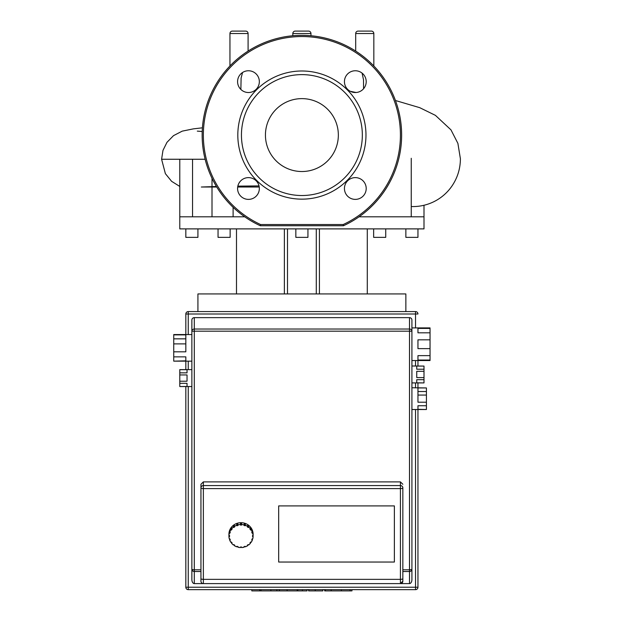 <?xml version="1.0" encoding="UTF-8"?>
<svg xmlns="http://www.w3.org/2000/svg" width="622" height="622" viewBox="0 0 622 622"><rect width="100%" height="100%" fill="white"/><g stroke="black" fill="none" stroke-linecap="round" stroke-linejoin="round"><path stroke-width="0.93" d="M301.895 98.626A36.449 36.449 0 0 0 265.438 135.075A36.449 36.449 0 0 0 301.895 171.524A36.449 36.449 0 0 0 338.345 135.075A36.449 36.449 0 0 0 301.895 98.626M301.895 199.149A64.074 64.074 0 0 0 365.969 135.075A64.074 64.074 0 0 0 301.895 70.994A64.074 64.074 0 0 0 237.814 135.075A64.074 64.074 0 0 0 301.895 199.149M301.895 195.526A60.451 60.451 0 0 0 362.338 135.075A60.451 60.451 0 0 0 301.895 74.624A60.451 60.451 0 0 0 241.445 135.075A60.451 60.451 0 0 0 301.895 195.526M237.581 188.505A10.877 10.877 0 0 0 248.466 199.382A10.877 10.877 0 0 0 259.343 188.505A10.877 10.877 0 0 0 248.466 177.62A10.877 10.877 0 0 0 237.581 188.505M237.581 81.645A10.877 10.877 0 0 0 248.466 92.522A10.877 10.877 0 0 0 259.343 81.645A10.877 10.877 0 0 0 248.466 70.76A10.877 10.877 0 0 0 237.581 81.645M344.44 81.645A10.877 10.877 0 0 0 355.325 92.522A10.877 10.877 0 0 0 366.202 81.645A10.877 10.877 0 0 0 355.325 70.76A10.877 10.877 0 0 0 344.44 81.645M344.44 188.505A10.877 10.877 0 0 0 355.325 199.382A10.877 10.877 0 0 0 366.202 188.505A10.877 10.877 0 0 0 355.325 177.62A10.877 10.877 0 0 0 344.44 188.505M343.445 225.747L260.338 225.747A99.745 99.745 0 0 1 223.516 73.38A99.745 99.745 0 0 1 380.267 73.38A99.745 99.745 0 0 1 343.445 225.747L343.181 224.542A98.533 98.533 0 0 0 379.264 74.065A98.533 98.533 0 0 0 224.519 74.065A98.533 98.533 0 0 0 260.602 224.542L260.338 225.747M324.676 589.656L324.676 590.9L351.267 590.9M350.108 589.656L350.108 590.9M308.605 589.656L308.605 590.9L322.857 590.9L322.857 589.656M315.222 589.656L315.222 590.9M307.043 589.656L307.043 590.9L297.782 590.9L297.782 589.656M251.832 589.656L251.832 590.9L297.782 590.9M259.708 589.656L259.708 590.9M260.968 589.656L260.968 590.9M270.865 589.656L270.865 590.9M276.837 589.656L276.837 590.9M279.441 589.656L279.441 590.9M287.084 589.656L287.084 590.9M173.74 351.819L173.74 343.888L185.83 343.888L185.83 351.819L173.74 351.819L173.74 356.865L185.83 356.865L185.83 360.83L173.74 361.157L191.871 361.157L191.871 320.05A2.418 2.418 0 0 1 194.289 317.632L409.494 317.632A2.418 2.418 0 0 1 411.912 320.05L411.912 327.911L430.043 327.911L430.043 332.817L417.953 332.817L417.953 328.416L430.043 328.416M179.781 381.224L179.781 374.942L187.035 374.942L187.035 381.224L179.781 381.224L179.781 383.315L187.035 383.315L187.035 386.456L179.781 386.542L191.871 386.542L191.871 579.58A4.027 2.418 90 0 0 194.289 583.607L194.289 571.517L200.945 571.517M411.912 327.911L411.912 360.55L430.043 360.55L430.043 360.037L417.953 360.037L417.953 355.636L430.043 355.636L430.043 348.631L417.953 348.631L417.953 339.83L430.043 339.83L430.043 348.631M411.912 360.55L411.912 382.919L424.002 382.919L416.748 382.825L416.748 379.684L424.002 379.684L424.002 377.593L416.748 377.593L416.748 371.311L424.002 371.311L424.002 377.593M402.846 571.517L409.494 571.517L409.494 583.607A4.027 2.418 90 0 0 411.912 579.58L411.912 409.517L426.42 409.517L417.953 409.323L417.953 405.746L426.42 405.746L426.42 402.209L417.953 402.209L417.953 395.056L426.42 395.056L426.42 402.209M426.42 391.518L417.953 391.518L417.953 387.941L426.42 387.941L426.42 395.056M426.42 405.746L426.42 409.323M426.42 387.941L411.912 387.755L411.912 398.632M424.002 379.684L424.002 382.825M424.002 369.219L416.748 369.219L416.748 366.078L424.002 366.078L424.002 371.311M424.002 366.078L411.912 365.993M430.043 355.636L430.043 360.037M430.043 339.83L430.043 332.817M179.781 369.701L187.035 369.701L187.035 372.842L179.781 372.842L179.781 369.616L191.871 369.616L191.871 361.157M179.781 386.456L179.781 383.315M179.781 372.842L179.781 374.942M173.74 334.877L185.83 334.877L185.83 338.842L173.74 338.842L173.74 334.558L191.871 334.558M173.74 360.83L173.74 356.865M173.74 338.842L173.74 343.888M278.679 562.039L278.679 505.911L394.379 505.911L394.379 562.039L278.679 562.039L278.679 505.911L394.379 505.911L394.379 562.039L278.679 562.039M415.535 311.583L415.535 314.001L417.953 314.001A2.418 2.418 0 0 0 415.535 311.583L188.248 311.583A2.418 2.418 0 0 0 185.83 314.001L185.83 334.877M185.83 386.542L185.83 587.238A2.418 2.418 0 0 0 188.248 589.656L415.535 589.656A2.418 2.418 0 0 0 417.953 587.238L417.953 409.517M417.953 395.056L417.953 391.518M417.953 387.941L417.953 382.919M417.953 365.993L417.953 360.55M185.83 338.842L185.83 343.888M185.83 361.157L185.83 369.616M411.912 382.919L411.912 387.755M409.494 583.607L400.428 583.607A2.418 2.418 0 0 0 402.846 581.189L402.846 487.873A2.418 2.309 180 0 0 400.428 485.564L400.428 488.597A2.418 0.715 0 0 0 402.846 487.873M191.871 320.05L191.871 569.099A2.418 2.418 0 0 0 194.289 571.517L194.289 569.806L200.945 569.806L200.945 487.873A2.418 0.715 0 0 0 203.363 488.597L203.363 481.887L200.945 484.274L200.945 581.189A2.418 2.418 0 0 0 203.363 583.607L194.289 583.607M411.912 569.099A2.418 0.708 180 0 1 409.494 569.806L409.494 571.517A2.418 2.418 0 0 0 411.912 569.099L411.912 320.05M402.846 569.806L409.494 569.806L409.494 331.184L411.912 331.184A2.418 2.146 180 0 0 409.494 329.03L409.494 331.184L194.289 331.184L194.289 329.03A2.418 2.146 180 0 0 191.871 331.184L194.289 331.184L194.289 569.806A2.418 0.708 180 0 1 191.871 569.099L191.871 579.58M402.846 581.189L400.428 583.607L203.363 583.607L203.363 488.597L400.428 488.597L400.428 583.607M203.363 481.887L400.428 481.887L402.846 484.274M253.107 535.145A12.09 11.546 0 0 1 253.092 535.721L253.092 536.615L252.509 536.615L253.092 534.562A12.09 11.546 0 0 1 253.107 535.145L253.107 534.244A12.09 11.546 0 0 0 241.017 522.698A12.09 11.546 0 0 0 228.927 534.244L228.927 535.145A12.09 11.546 0 0 1 228.943 534.562L228.943 535.464L229.534 535.464L229.534 536.615L228.943 536.615L228.943 535.721A12.09 11.546 0 0 1 228.927 535.145M253.092 536.615A12.09 11.546 0 0 1 252.688 539.056L252.128 538.877L251.755 539.982L252.314 540.153A12.09 11.546 0 0 1 251.14 542.353L250.666 542.019L249.958 542.952L250.433 543.286A12.09 11.546 0 0 1 248.606 545.028L248.256 544.577L247.284 545.253L247.626 545.712A12.09 11.546 0 0 1 245.325 546.831L245.146 546.295L243.995 546.652L244.174 547.189A12.09 11.546 0 0 1 241.624 547.57L241.624 547.01L241.624 547.57M252.423 538.971A12.09 11.546 0 0 1 252.314 539.258L252.314 540.153M250.705 542.05A12.09 11.546 0 0 1 250.433 542.392L250.433 543.286M247.626 545.012L247.626 545.712M244.174 546.59L244.174 547.189M240.419 547.57L240.419 547.01L240.419 547.57A12.09 11.546 0 0 1 237.861 547.189L237.861 546.59M237.861 547.189L238.047 546.652L236.896 546.295L236.71 546.831A12.09 11.546 0 0 1 234.408 545.712L234.408 545.012M234.408 545.712L234.758 545.253L233.779 544.577L233.437 545.028A12.09 11.546 0 0 1 231.609 543.286L231.609 542.392A12.09 11.546 0 0 1 231.33 542.05M231.609 543.286L232.084 542.952L231.368 542.019L230.894 542.353A12.09 11.546 0 0 1 229.72 540.153L229.72 539.258A12.09 11.546 0 0 1 229.611 538.971M229.72 540.153L230.28 539.982L229.907 538.877L229.347 539.056A12.09 11.546 0 0 1 228.943 536.615M228.943 535.721L229.534 535.464M229.347 532.129A12.09 11.546 0 0 1 229.72 531.033L229.72 531.927L230.28 532.098L229.907 533.202L229.347 533.023L229.347 532.129L230.008 532.012M229.907 533.202L229.907 532.3M230.894 528.832A12.09 11.546 0 0 1 231.609 527.899L232.084 529.128L231.368 530.061L230.894 529.726L230.894 528.832L231.633 528.817M231.368 530.061L231.368 529.167M233.437 526.15A12.09 11.546 0 0 1 234.408 525.473L234.758 526.826L233.779 527.503L233.437 527.052L233.437 526.15L233.779 526.609L234.408 526.173M233.779 527.503L233.779 526.609M236.71 524.354A12.09 11.546 0 0 1 237.861 523.996L238.047 525.427L236.896 525.784L236.71 525.248L236.71 524.354L236.896 524.89L237.861 524.587M236.896 525.784L236.896 524.89M240.419 524.509L240.419 523.615A12.09 11.546 0 0 1 241.624 523.615L241.624 525.069L240.419 525.069L240.419 524.509A12.09 11.546 0 0 0 237.861 524.898M240.419 524.175L241.624 524.175M244.174 524.898L244.174 523.996A12.09 11.546 0 0 1 245.325 524.354L245.146 525.784L243.995 525.427L244.174 524.898A12.09 11.546 0 0 0 241.624 524.509M244.174 524.587L245.146 524.89L245.325 524.354M245.146 525.784L245.146 524.89M247.626 526.367L247.626 525.473A12.09 11.546 0 0 1 248.606 526.15L248.256 527.503L247.284 526.826L247.626 526.367A12.09 11.546 0 0 0 245.325 525.248M247.626 526.173L248.256 526.609L248.606 526.15M248.256 527.503L248.256 526.609M250.433 528.793L250.433 527.899A12.09 11.546 0 0 1 251.14 528.832L250.666 530.061L249.958 529.128L250.433 528.793A12.09 11.546 0 0 0 248.606 527.052M250.402 528.817L251.14 528.832M250.666 530.061L250.666 529.167M252.314 531.927L252.314 531.033A12.09 11.546 0 0 1 252.688 532.129L252.688 533.023L252.128 533.202L251.755 532.098L252.314 531.927A12.09 11.546 0 0 0 251.14 529.726M252.034 532.012L252.688 532.129M252.128 533.202L252.128 532.3M252.509 535.464L253.092 535.721M228.943 535.464A12.09 11.546 0 0 1 229.347 533.023M229.72 531.927A12.09 11.546 0 0 1 230.894 529.726M231.609 528.793A12.09 11.546 0 0 1 233.437 527.052M234.408 526.367A12.09 11.546 0 0 1 236.71 525.248M252.688 533.023A12.09 11.546 0 0 1 253.092 535.464M240.419 547.01L241.624 547.01M405.863 311.583L405.863 293.934L197.92 293.934L197.92 311.583M373.643 228.888L373.643 237.355L385.733 237.355L385.733 228.888M295.847 228.888L295.847 237.355L307.937 237.355L307.937 228.888M218.05 228.888L218.05 237.355L230.14 237.355L230.14 228.888M185.83 228.888L185.83 237.355L197.92 237.355L197.92 228.888M405.863 228.888L405.863 237.355L417.953 237.355L417.953 228.888M244.718 216.798L179.781 216.798L179.781 228.888L424.002 228.888L424.002 216.798L359.065 216.798M411.243 216.798L411.243 158.283M192.54 159.255L192.54 216.798M233.102 207.297L233.102 216.798M316.287 293.934L316.287 228.888M367.291 293.934L367.291 228.888M319.413 293.934L319.413 228.888M236.492 293.934L236.492 228.888L236.492 293.934M287.496 293.934L287.496 228.888M284.371 293.934L284.371 228.888M292.822 35.742L292.822 33.518L310.961 33.518L310.961 35.742M310.961 33.518A2.418 2.418 0 0 0 308.543 31.1L295.24 31.1A2.418 2.418 0 0 0 292.822 33.518M229.953 33.518L248.092 33.518A2.418 2.418 0 0 0 245.674 31.1L232.371 31.1A2.418 2.418 0 0 0 229.953 33.518L229.953 65.979M373.83 33.518A2.418 2.418 0 0 0 371.412 31.1L358.109 31.1A2.418 2.418 0 0 0 355.691 33.518L373.83 33.518L373.83 65.979M363.567 88.744L363.52 79.826L362.082 73.116M242.564 72.502L241.111 78.045L240.869 89.436M202.212 131.491L201.326 131.491L202.212 131.537M216.425 186.491L201.326 187.02L216.744 187.02M237.682 187.02L259.242 187.02M411.243 206.543A47.319 47.319 0 0 0 451.945 186.056M259.032 185.908L237.845 186.133M260.602 224.542L343.181 224.542M331.145 589.656L331.145 590.9M325.368 589.656L325.368 590.9M341.322 589.656L341.322 590.9M308.8 589.656L308.8 590.9M302.409 589.656L302.409 590.9M297.199 589.656L297.199 590.9M400.428 481.887L400.428 485.564L203.363 485.564A2.418 2.309 180 0 0 200.945 487.873M185.83 314.001L188.248 314.001L188.248 311.583M188.248 589.656L188.248 587.238L185.83 587.238M417.953 587.238L415.535 587.238L415.535 589.656M415.535 409.517L415.535 587.238L188.248 587.238L188.248 386.542M188.248 334.558L188.248 314.001L415.535 314.001L415.535 327.911M415.535 360.55L415.535 365.993M415.535 382.919L415.535 387.755M188.248 369.616L188.248 361.157M409.494 317.632L409.494 329.03L194.289 329.03L194.289 317.632M402.846 578.639A2.418 0.715 180 0 1 400.428 579.354L203.363 579.354A2.418 0.715 0 0 1 200.945 578.639M205.128 159.255L161.596 159.255L162.98 150.369L166.976 142.329L173.515 135.643L182.23 131.141L193.395 128.863L202.414 127.813M351.951 590.9L351.951 589.656M424.002 205.268L424.002 216.798M179.781 159.255L179.781 216.798M212.009 178.304L212.009 216.798M355.691 51.082L355.691 33.518M248.092 51.082L248.092 33.518M197.306 131.125L201.948 131.491M451.44 186.779C457.349 178.382 460.334 169.052 460.404 158.789L457.893 143.371L450.966 129.858L435.408 115.35L419.718 107.668L395.452 100.507M356.103 92.499L350.326 91.31M179.781 186.437L171.602 181.321L165.374 173.647L161.596 159.255"/></g></svg>
